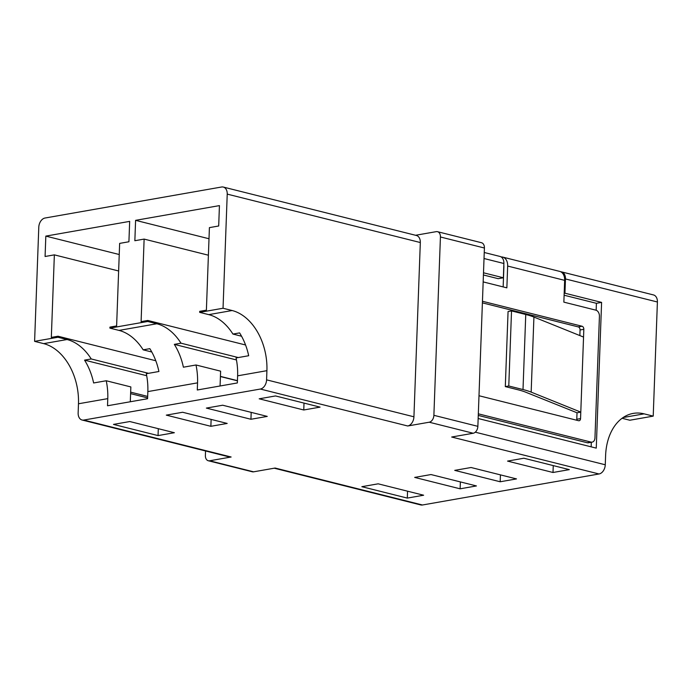 <?xml version="1.0" encoding="UTF-8"?>
<svg xmlns="http://www.w3.org/2000/svg" width="692" height="692" viewBox="0 0 692 692"><rect width="100%" height="100%" fill="white"/><g stroke="black" fill="none" stroke-linecap="round" stroke-linejoin="round"><path stroke-width="1.04" d="M57.972 337.246L67.063 339.53A52.185 36.122 -100 0 1 91.232 358.958L84.554 360.134A52.185 36.122 -100 0 1 93.619 382.97L106.231 380.756A52.185 36.122 -100 0 1 107.779 398.627L107.519 405.763L147.578 398.722L147.846 391.594A52.185 36.122 80 0 0 146.297 373.723L158.909 371.5A52.185 36.122 80 0 0 149.835 348.664L143.157 349.832A52.185 36.122 80 0 0 118.989 330.404L109.898 328.129L109.941 327.108L116.619 325.932L119.647 243.394L128.92 241.759L129.663 221.379L45.828 236.11L45.084 256.49L54.357 254.864L51.329 337.402L58.007 336.226L57.972 337.246L34.6 341.355L43.691 343.63A52.185 36.122 -100 0 1 78.473 403.773L78.144 412.951A8.347 5.761 -75.9 0 0 82.045 420.001A8.347 5.761 -75.9 0 0 83.775 420.061L231.128 457.005L209.615 460.786L253.601 471.823A6.263 4.316 104.1 0 1 252.295 471.78L208.309 460.751A6.263 4.316 -75.9 0 0 209.615 460.786M147.742 321.477L156.825 323.761A52.185 36.122 -100 0 1 180.993 343.189L174.323 344.365A52.185 36.122 -100 0 1 183.389 367.201L196 364.987A52.185 36.122 -100 0 1 197.549 382.858L197.289 389.994L237.347 382.953L237.615 375.825A52.185 36.122 80 0 0 236.067 357.946L248.679 355.731A52.185 36.122 80 0 0 239.605 332.895L232.927 334.063A52.185 36.122 80 0 0 208.759 314.635L199.668 312.352L199.711 311.339L206.389 310.163L209.408 227.625L218.689 225.99L219.433 205.611L135.597 220.341L134.853 240.721L144.126 239.095L141.099 321.633L147.777 320.457L147.742 321.477L109.898 328.129M220.073 385.989L220.618 371.163L196 364.987M223.317 187.065L416.42 235.488A8.347 5.761 104.1 0 1 420.321 242.537L227.227 194.115A8.347 5.761 -75.9 0 0 223.317 187.065A8.347 5.761 -75.9 0 0 221.587 187.004L45.023 218.023A8.347 5.761 -75.9 0 0 38.787 227.218L34.6 341.355M227.227 194.115L223.04 308.251L199.668 312.352M223.04 308.251L232.131 310.526A52.185 36.122 -100 0 1 266.913 370.67L266.584 379.847L413.928 416.8A8.347 5.761 104.1 0 1 407.7 425.987L260.348 389.042L83.775 420.061M260.348 389.042A8.347 5.761 -75.9 0 0 266.584 379.847M415.581 235.271L436.202 231.656A6.263 4.316 -75.9 0 1 437.5 231.69A6.263 4.316 -75.9 0 1 440.423 236.984L433.884 415.312L477.869 426.341A6.263 4.316 104.1 0 1 473.198 433.244L451.686 437.024L599.03 473.977L422.457 504.996A8.347 5.761 104.1 0 1 420.727 504.935L274.222 468.199M475.283 432.18L605.266 464.782L605.604 455.604A52.185 36.122 -100 0 1 633.223 413.401A52.185 36.122 -100 0 1 644.122 413.851L653.213 416.126L629.841 420.234L622.073 418.279M420.321 242.537L413.928 416.8M561.567 271.887L653.499 294.939A8.347 5.761 104.1 0 1 657.4 301.997L565.468 278.945A8.347 5.761 -75.9 0 0 561.567 271.887A8.347 5.761 -75.9 0 0 560.719 271.766M653.213 416.126L657.4 301.997M471.053 467.507L454.731 470.37L500.186 481.77L516.509 478.907L471.053 467.507M430.995 474.548L414.672 477.411L460.119 488.812L476.442 485.94L430.995 474.548M378.169 483.82L361.847 486.692L407.303 498.093L423.625 495.221L378.169 483.82M129.802 421.54L113.479 424.404L158.053 435.588L174.375 432.716L129.802 421.54M210.87 426.307L227.192 423.435L182.627 412.259L166.305 415.131L210.87 426.307L211.129 419.404M250.937 419.265L267.259 416.402L222.686 405.218L206.363 408.09L250.937 419.265L251.187 412.371M303.762 409.984L320.076 407.121L275.511 395.945L259.189 398.808L303.762 409.984L304.013 403.09M523.879 458.225L507.556 461.097L553.003 472.489L569.326 469.626L523.879 458.225M473.198 433.244L429.213 422.215L407.7 425.987M422.457 504.996L275.113 468.043L253.601 471.823M605.266 464.782A8.347 5.761 104.1 0 1 599.03 473.977M484.244 252.493L499.987 256.447A8.347 5.761 104.1 0 1 503.888 263.496L503.369 277.769L483.5 272.786M478.163 418.504L596.262 448.122L601.599 302.395L564.949 293.209L565.468 278.945M208.309 460.751A6.263 4.316 -75.9 0 1 205.386 455.457L205.55 450.976M231.128 457.005A8.347 5.761 104.1 0 1 229.398 456.954L82.045 420.001M437.5 231.69L481.485 242.719A6.263 4.316 104.1 0 1 484.409 248.013L477.869 426.341M429.213 422.215A6.263 4.316 -75.9 0 0 433.884 415.312M596.158 310.25L596.409 303.312L601.599 302.395M591.15 446.842L591.314 442.283M503.369 277.769L498.179 278.677L483.423 274.975M564.179 293.339L564.949 293.209M596.409 303.312L564.11 295.216M151.799 352.003L143.157 349.832M130.304 401.758L130.849 386.932L106.231 380.756M146.687 375.713L84.554 360.134M147.664 396.421L130.658 392.156M148.529 373.325L91.232 358.958M155.786 360.748L58.007 336.226M119.232 254.518L45.828 236.11M118.635 270.979L54.357 254.864M220.428 376.387L237.434 380.652M236.456 359.944L174.323 344.365M238.299 357.556L180.993 343.189M245.556 344.979L147.777 320.457M241.569 336.234L232.927 334.063M208.404 255.21L144.126 239.095M209.001 238.749L135.597 220.341M220.419 376.543L237.425 380.808M158.304 428.685L158.053 435.588M130.606 393.636L147.612 397.9M500.437 474.876L500.186 481.77M553.263 465.595L553.003 472.489M460.379 481.909L460.119 488.812M407.553 491.19L407.303 498.093M505.307 386.594L508.776 385.989L523.005 389.553A53.016 11.288 2.1 0 1 531.162 392.122L580.787 412.129L577.024 412.787L525.955 392.286A53.016 11.288 -177.9 0 0 517.841 389.734L505.307 386.594L508.066 311.53L511.526 310.924L525.756 314.488A53.016 11.288 2.1 0 1 533.921 317.057L583.546 337.065L583.823 329.305L580.06 329.963L579.853 335.577M577.024 412.787L576.782 419.257A2.647 1.834 -100 0 1 576.6 420.217M583.546 337.065L580.553 418.591A2.647 1.834 -100 0 1 579.152 420.736A2.647 1.834 -100 0 1 578.598 420.71L478.994 395.738M483.172 281.903L506.864 287.846L507.66 266.057A10.605 7.309 -75.9 0 0 502.703 257.095L559.698 271.394A10.605 7.309 104.1 0 1 564.655 280.355L563.859 302.136L595.89 310.172A5.302 3.668 -100 0 1 599.428 316.279L594.964 437.846A5.302 3.668 -100 0 1 592.162 442.136A5.302 3.668 -100 0 1 591.054 442.093L478.328 413.825M503.153 286.912L503.897 266.723A5.302 3.659 -75.9 0 0 503.819 265.443M502.703 257.095A10.605 7.309 -75.9 0 0 501.172 256.948M482.462 301.271L582.058 326.243A2.647 1.834 -100 0 1 583.823 329.305M592.162 442.136L588.39 442.793A5.302 3.668 -100 0 1 587.283 442.75L478.276 415.416M482.402 302.862L578.296 326.909A2.647 1.834 -100 0 1 580.06 329.963M508.776 385.989L511.526 310.924M156.825 323.761L118.989 330.404M232.131 310.526L208.759 314.635M197.549 382.858L147.846 391.594M266.913 370.67L237.615 375.825M107.779 398.627L78.473 403.773M67.063 339.53L43.691 343.63M644.122 413.851L623.137 417.536M503.888 263.496L484.028 258.514M484.409 248.013L440.423 236.984M580.553 418.591L576.782 419.257M564.655 280.355L507.66 266.057M591.054 442.093L587.283 442.75M582.058 326.243L578.296 326.909M523.005 389.553L525.756 314.488M531.162 392.122L533.921 317.057"/></g></svg>
